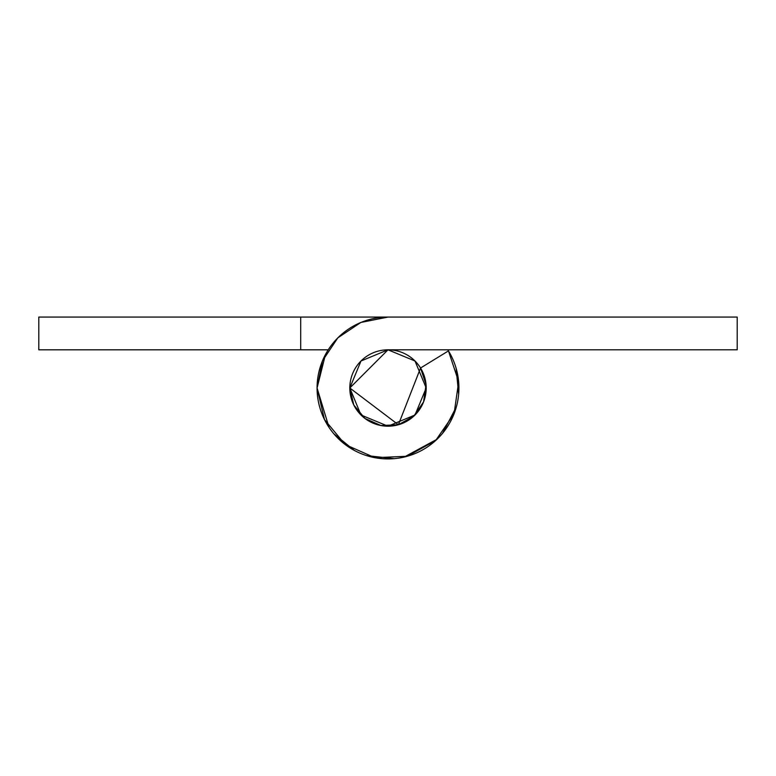 <?xml version="1.0" encoding="UTF-8"?>
<svg xmlns="http://www.w3.org/2000/svg" width="776" height="776" viewBox="0 0 776 776"><rect width="100%" height="100%" fill="white"/><g stroke="black" fill="none" stroke-linecap="round" stroke-linejoin="round"><path stroke-width="1.16" d="M300.7 317.074L737.2 317.074L737.2 349.801L388 349.801L737.2 349.801L737.2 317.074L38.8 317.074L38.8 349.811L328.219 349.811L300.7 349.811L300.7 317.074L38.8 317.074L38.8 349.811L300.7 349.811L300.7 317.074L388 317.074A70.936 70.936 0 0 0 317.074 388L322.467 360.859L337.841 337.841L360.859 322.467L388 317.074M418.371 364.778L412.793 358.929L414.995 360.985L388 349.811L360.995 360.995L349.811 388L388 349.811L360.995 360.995L349.811 388L353.798 405.004L364.953 418.458L380.929 425.529L398.379 424.753L413.666 416.285L423.57 401.9L426.043 384.605L420.553 368.018L398.379 424.753L349.811 388A38.199 38.199 0 0 1 388 349.811A38.199 38.199 0 0 1 426.199 388A38.199 38.199 0 0 1 388 426.199A38.199 38.199 0 0 1 349.811 388L360.995 415.005L388 426.199L415.005 415.005L426.199 388L415.005 360.995M317.074 387.922L325.445 354.545L317.074 388L322.467 360.859M447.83 349.801L451.622 356.62M456.113 368.125L458.665 394.45M456.395 406.828L442.495 433.425M437.082 439.206L404.189 457.064M394.344 458.674L366.369 455.57M354.564 450.584L333.787 433.774M329.024 427.411L317.074 388L325.445 354.545L317.074 388A70.936 70.936 0 0 0 407.274 456.259A70.936 70.936 0 0 0 448.45 350.897L458.655 381.695L454.067 413.821L435.656 440.535L407.274 456.259L374.866 457.704L345.194 444.561L324.494 419.583L317.074 388M326.541 423.444L328.267 426.276L326.541 423.444M399.892 457.937L406.391 456.511L399.892 457.937M430.108 445.094L436.81 439.468M420.553 368.018L448.45 350.897L420.553 368.018M388 349.811L360.995 360.995"/></g></svg>
